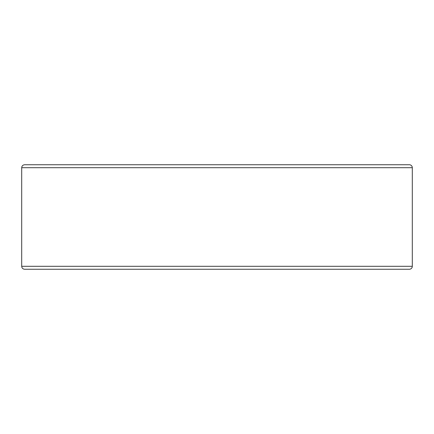 <?xml version="1.0" encoding="UTF-8"?>
<svg xmlns="http://www.w3.org/2000/svg" width="434" height="434" viewBox="0 0 434 434"><rect width="100%" height="100%" fill="white"/><g stroke="black" fill="none" stroke-linecap="round" stroke-linejoin="round"><path stroke-width="0.65" d="M409.349 269.254A2.951 2.951 0 0 0 412.3 266.302L412.3 167.698A2.951 2.951 0 0 0 409.349 164.746L24.651 164.746C22.861 164.92 21.874 165.902 21.7 167.698L21.7 266.302C21.874 268.098 22.861 269.08 24.651 269.254L409.349 269.254M409.349 164.746L29.62 164.746M21.7 266.302L412.3 266.302L412.3 167.698L21.7 167.698"/></g></svg>
